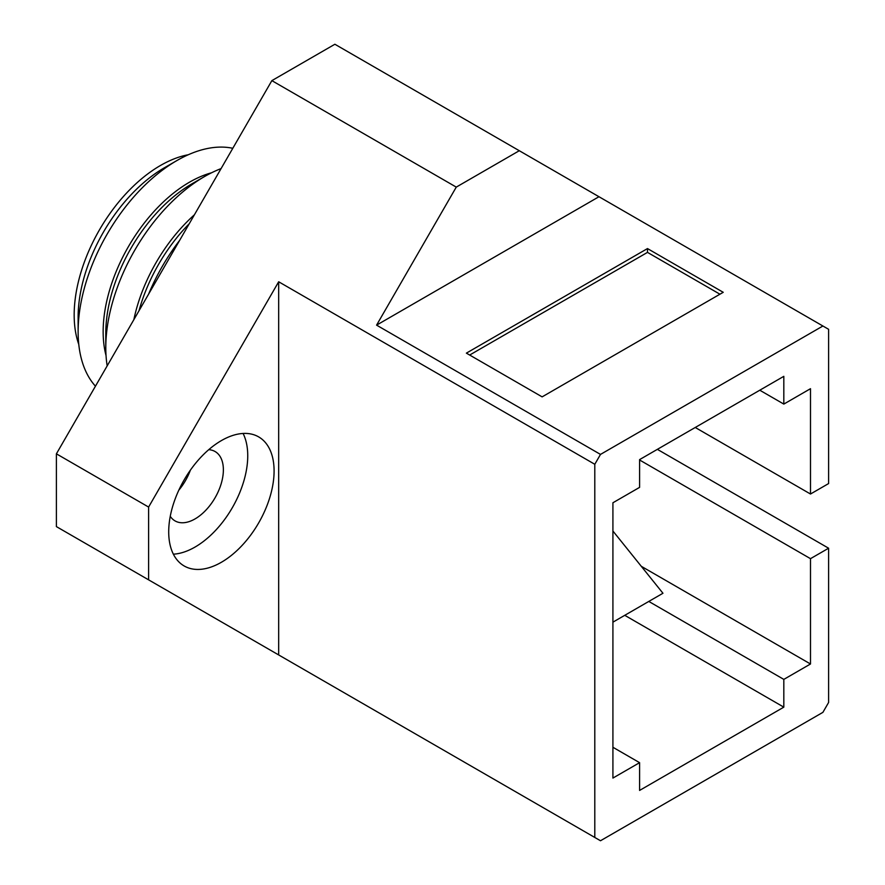 <?xml version="1.0" encoding="UTF-8"?>
<svg xmlns="http://www.w3.org/2000/svg" width="885" height="885" viewBox="0 0 885 885"><rect width="100%" height="100%" fill="white"/><g stroke="black" fill="none" stroke-linecap="round" stroke-linejoin="round"><path stroke-width="1.33" d="M221.405 562.263A74.517 43.022 120 0 0 270.08 496.596A74.517 43.022 120 0 0 258.652 436.891A74.517 43.022 120 0 0 221.405 440.586A74.517 43.022 120 0 0 172.719 506.242A74.517 43.022 120 0 0 184.146 565.957A74.517 43.022 120 0 0 221.405 562.263M173.383 554.176A74.517 43.022 120 0 0 195.054 547.052A74.517 43.022 120 0 0 243.076 433.451M190.364 470.167A40.046 23.121 -60 0 1 178.825 490.168M208.738 449.68A40.046 23.121 -60 0 1 215.077 451.527A40.046 23.121 -60 0 1 221.217 483.619A40.046 23.121 -60 0 1 195.054 518.909A40.046 23.121 -60 0 1 175.031 520.9A40.046 23.121 -60 0 1 170.263 516.32M179.611 240.41A139.708 80.668 120 0 0 148.636 294.063M189.224 223.761A122.019 70.446 120 0 0 139.022 310.712M133.856 319.662A122.019 70.446 -60 0 1 194.39 214.812M105.791 347.628L105.791 333.18A122.019 70.446 120 0 1 192.067 183.748L204.579 176.524A139.708 80.668 120 0 0 105.791 347.628A139.708 80.668 120 0 0 107.173 365.87M221.073 168.604A139.708 80.668 120 0 0 204.579 176.524L192.067 183.748M106.034 355.527A122.019 70.446 -60 0 1 189.434 182.221A122.019 70.446 -60 0 1 211.537 172.785M78.123 331.665L78.123 317.206A122.019 70.446 120 0 1 164.4 167.774L176.923 160.55A139.708 80.668 120 0 0 176.911 160.55A139.708 80.668 120 0 0 78.123 331.665A139.708 80.668 120 0 0 95.447 386.181M232.799 148.293A139.708 80.668 120 0 0 176.923 160.55M78.776 344.387A122.019 70.446 -60 0 1 160.45 165.495A122.019 70.446 -60 0 1 188.262 154.753M278.675 654.944L148.603 579.841L148.603 507.061L278.675 281.773L278.675 654.944L600.495 840.75L822.906 712.348L828.603 702.48L828.603 548.213L657.367 449.348M350.228 696.263L429.922 742.272M647.488 248.574L466.373 353.137L542.118 396.867L723.233 292.304L647.488 248.574L647.488 252.38L469.669 355.04M822.906 326.012L600.495 454.414L376.579 325.138L598.979 196.724L828.603 329.297L828.603 483.564L810.494 494.018L810.494 388.692L783.822 404.091L783.822 376.335L639.589 459.614L639.589 487.369L612.918 502.769L612.918 778.07L639.589 762.671L639.589 790.427L783.822 707.148L783.822 679.392L810.494 663.993L810.494 558.667L828.603 548.213M598.979 196.724L334.884 44.25L271.861 80.635L56.397 453.828L56.397 526.608L148.603 579.841M519.296 150.715L456.262 187.111L271.861 80.635M148.603 507.061L56.397 453.828M278.675 281.773L594.797 464.282L600.495 454.414M456.262 187.111L376.579 325.138M594.797 464.282L594.797 837.464M612.918 747.272L639.589 762.671M759.784 390.219L783.822 404.091M810.494 558.667L639.589 459.99M695.234 427.477L810.494 494.018M641.282 566.3L810.494 663.993M648.793 601.435L783.822 679.392M624.755 615.318L783.822 707.148M612.918 622.155L662.953 593.26L612.918 531.011M719.936 294.207L647.488 252.38M164.4 167.774L176.911 160.55"/></g></svg>

